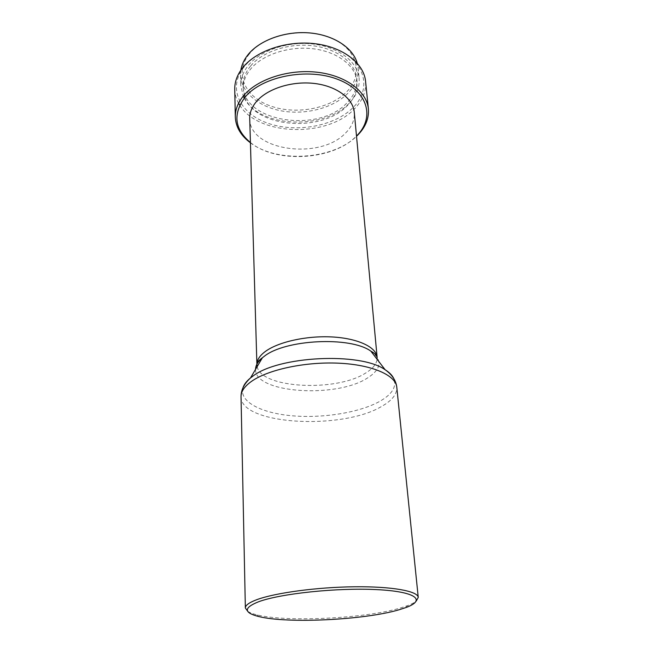 <?xml version="1.0" encoding="UTF-8"?>
<svg xmlns="http://www.w3.org/2000/svg" width="653" height="653" viewBox="0 0 653 653"><rect width="100%" height="100%" fill="white"/><g stroke="black" fill="none" stroke-linecap="round" stroke-linejoin="round"><path stroke-width="0.49" stroke-dasharray="3.27 2.45" d="M247.74 611.33C249.764 612.677 252.899 613.869 257.127 614.889C286.585 622.399 364.962 618.538 400.281 608.033L407.399 605.698C411.472 604.172 414.435 602.613 416.288 601.021M249.724 118.715C249.356 150.639 319.488 160.336 345.135 133.449C351.771 127.025 354.816 119.981 354.285 112.316M250.417 142.517C275.876 163.389 331.544 160.499 355.338 137.154L356.497 136.028M250.426 142.787C276.929 163.226 332.401 159.903 356.358 136.453L356.522 136.297M234.745 89.298C234.868 94.163 236.149 98.807 238.582 103.215M239.749 105.182C258.106 135.816 326.59 137.873 353.853 109.5C362.448 101.003 366.349 91.608 365.566 81.299M244.312 66.622C226.958 87.829 239.806 113.663 267.885 123.246C295.776 133.114 333.773 126.511 352.644 108.006C371.892 89.706 366.17 61.594 336.14 49.114C306.347 36.323 261.2 45.228 244.312 66.622M250.548 66.067C245.446 72.336 242.973 78.874 243.128 85.674C242.769 122.168 318.893 133.49 346.825 103.011C354.122 95.656 357.452 87.559 356.807 78.719C355.436 63.08 337.601 48.861 313.334 45.816C289.099 42.698 262.433 51.538 250.548 66.067M244.973 97.264C255.666 127.939 321.905 132.82 347.086 105.876C354.391 98.538 357.73 90.465 357.085 81.641C355.722 66.035 337.862 51.856 313.546 48.82C289.271 45.718 262.547 54.542 250.638 69.038C245.528 75.299 243.055 81.821 243.202 88.604L244.712 96.562M240.826 70.246L240.516 75.022C241.039 92.636 259.421 107.361 283.002 111.141C306.6 114.952 333.397 107.827 347.755 93.428C355.338 85.698 358.783 77.16 358.089 67.83L357.199 63.129M244.246 98.138C259.078 127.482 323.594 130.396 348.686 103.729C356.326 96.048 359.811 87.584 359.126 78.327C357.681 62.068 339.103 47.261 313.807 44.102C288.544 40.87 260.776 50.118 248.442 65.259C243.185 71.765 240.631 78.531 240.777 85.567L243.243 96.122M249.348 53.946C233.701 73.193 244.94 96.979 270.236 105.9C295.352 115.075 329.716 108.978 346.555 91.942C363.737 75.087 358.219 49.44 331.349 38.143C304.706 26.561 264.587 34.536 249.348 53.946M241.03 396.738C240.5 424.817 341.846 430.368 381.507 406.493C392.069 400.575 397.163 394.143 396.787 387.213M243.006 387.711C238.72 401.505 260.939 413.047 291.85 415.757C322.778 418.524 359.632 412.647 379.899 401.277C392.265 394.192 396.877 386.6 393.726 378.495M255.568 369.329C254.188 393.204 336.205 398.575 367.435 378.038C381.597 368.961 382.731 359.983 370.839 351.126M257.176 366.611C261.102 388.551 336.785 392.184 365.86 372.912C372.659 368.716 376.406 364.17 377.099 359.281M258.727 616.53L257.127 614.889M377.124 357.248L377.059 356.832M243.128 85.674L243.202 88.604M240.516 75.022L240.777 85.567M358.089 67.83L359.126 78.327M356.807 78.719L357.085 81.641M406.011 607.519L407.399 605.698"/><path stroke-width="0.98" d="M258.637 601.74C243.561 607.772 243.593 612.702 258.727 616.53C287.508 623.803 364.48 620.007 399.048 609.78L406.011 607.519C426.458 600.115 415.928 591.52 376.487 589.602C337.283 587.569 280.496 593.577 258.637 601.74M416.288 601.021L418.246 597.405C417.92 591.145 392.159 586.361 354.669 586.778C317.244 587.153 275.256 592.834 256.898 599.642C249.16 602.531 245.308 605.307 245.357 607.984L247.74 611.33M377.091 356.881L354.285 112.316C353.126 98.562 336.793 86.123 314.526 83.478C292.299 80.776 267.738 88.522 256.686 101.28C251.895 106.855 249.568 112.667 249.724 118.715L256.89 364.235M356.497 136.028C375.116 117.973 368.423 91.02 337.821 79.372C307.457 67.422 262.18 76.377 245.128 97.077C232.639 113.957 234.403 129.106 250.417 142.517M356.522 136.297C365.182 128.021 369.133 118.879 368.382 108.871C366.79 91.453 345.943 75.552 317.382 72.263C288.871 68.9 257.551 79.078 243.806 95.444C238.01 102.382 235.178 109.565 235.309 117.018C235.782 127.033 240.818 135.628 250.426 142.787M368.382 108.871L365.566 81.299C363.933 63.472 343.38 47.179 315.317 43.751C287.304 40.249 256.564 50.567 243.071 67.259C237.382 74.336 234.607 81.682 234.745 89.298L235.309 117.018M238.582 103.215L239.749 105.182M244.712 96.562L244.973 97.264M357.199 63.129C352.987 47.759 333.585 34.927 309.408 32.911C285.239 30.854 259.788 40.094 248.132 54.558C244.108 59.554 241.675 64.786 240.826 70.246M243.243 96.122L244.246 98.138M393.726 378.495C392.265 375.353 389.4 372.43 385.131 369.737C392.102 374.675 395.987 380.503 396.787 387.213C395.824 375.23 372.088 364.66 338.466 363.174C304.894 361.631 267.575 369.761 251.234 381.564C244.344 386.56 240.941 391.62 241.03 396.738L245.357 607.984M377.059 356.832C376.789 355.167 374.716 353.265 370.839 351.126L385.131 369.737C360.399 351.894 277.786 356.016 252.442 376.479L250.474 377.973C246.565 381.172 244.075 384.413 243.006 387.711M370.839 351.126C350.326 336.156 284.871 339.397 264.016 356.497L262.4 357.754C257.878 361.566 255.601 365.419 255.568 369.329M377.099 359.281L377.124 357.248M377.075 356.865C375.908 346.89 357.395 338.246 331.83 336.94C306.306 335.593 277.982 341.984 265.151 351.616C259.714 355.722 256.964 359.917 256.898 364.219M256.907 364.603L257.176 366.611M256.923 364.178C256.98 362.497 258.808 360.35 262.4 357.754L250.474 377.973C244.165 383.719 241.014 389.98 241.03 396.738M396.787 387.213L418.246 597.405"/></g></svg>
